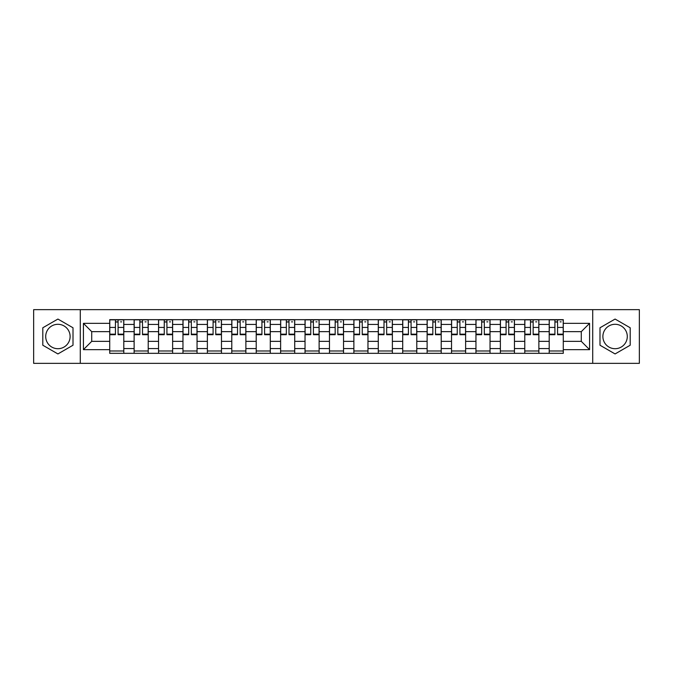 <?xml version="1.0" encoding="UTF-8"?>
<svg xmlns="http://www.w3.org/2000/svg" width="673" height="673" viewBox="0 0 673 673"><rect width="100%" height="100%" fill="white"/><g stroke="black" fill="none" stroke-linecap="round" stroke-linejoin="round"><path stroke-width="1.01" d="M57.912 348.707A12.207 12.207 0 0 1 45.705 336.5A12.207 12.207 0 0 1 57.912 324.293A12.207 12.207 0 0 1 70.118 336.5A12.207 12.207 0 0 1 57.912 348.707M615.088 348.707A12.207 12.207 0 0 1 602.882 336.5A12.207 12.207 0 0 1 615.088 324.293A12.207 12.207 0 0 1 627.295 336.5A12.207 12.207 0 0 1 615.088 348.707M592.711 363.344L639.35 363.344L639.35 309.656L33.65 309.656L33.65 363.344L592.711 363.344L592.711 309.656M134.129 353.325L134.129 324.445L123.798 324.445L123.798 353.325M123.798 324.445L123.798 319.675M134.129 324.445L134.129 319.675M148.22 319.675L148.22 353.325M158.55 353.325L158.55 319.675M172.633 319.675L172.633 353.325M182.963 353.325L182.963 319.675M197.046 319.675L197.046 353.325M207.377 353.325L207.377 319.675M221.467 319.675L221.467 353.325M231.79 353.325L231.79 319.675M245.881 319.675L245.881 353.325M256.211 353.325L256.211 319.675M270.294 319.675L270.294 353.325M280.624 353.325L280.624 319.675M294.715 319.675L294.715 353.325M305.037 353.325L305.037 319.675M319.128 319.675L319.128 353.325M329.459 353.325L329.459 319.675M343.541 319.675L343.541 353.325M353.872 353.325L353.872 319.675M367.963 319.675L367.963 353.325M378.285 353.325L378.285 319.675M392.376 319.675L392.376 353.325M402.706 353.325L402.706 319.675M416.789 319.675L416.789 353.325M427.119 353.325L427.119 319.675M441.21 319.675L441.21 353.325M451.533 353.325L451.533 319.675M465.623 319.675L465.623 353.325M475.954 353.325L475.954 319.675M490.037 319.675L490.037 353.325M500.367 353.325L500.367 319.675M514.45 319.675L514.45 353.325M524.78 353.325L524.78 319.675M538.871 319.675L538.871 353.325M549.202 353.325L549.202 319.675M549.202 341.354L538.871 341.354M524.78 341.354L514.45 341.354M500.367 341.354L490.037 341.354M475.954 341.354L465.623 341.354M451.533 341.354L441.21 341.354M427.119 341.354L416.789 341.354M402.706 341.354L392.376 341.354M378.285 341.354L367.963 341.354M353.872 341.354L343.541 341.354M329.459 341.354L319.128 341.354M305.037 341.354L294.715 341.354M280.624 341.354L270.294 341.354M256.211 341.354L245.881 341.354M231.79 341.354L221.467 341.354M207.377 341.354L197.046 341.354M182.963 341.354L172.633 341.354M158.55 341.354L148.22 341.354M134.129 341.354L123.798 341.354M549.202 331.646L538.871 331.646M524.78 331.646L514.45 331.646M500.367 331.646L490.037 331.646M475.954 331.646L465.623 331.646M451.533 331.646L441.21 331.646M427.119 331.646L416.789 331.646M402.706 331.646L392.376 331.646M378.285 331.646L367.963 331.646M353.872 331.646L343.541 331.646M329.459 331.646L319.128 331.646M305.037 331.646L294.715 331.646M280.624 331.646L270.294 331.646M256.211 331.646L245.881 331.646M231.79 331.646L221.467 331.646M207.377 331.646L197.046 331.646M182.963 331.646L172.633 331.646M158.55 331.646L148.22 331.646M134.129 331.646L123.798 331.646M91.713 341.354L109.716 341.354L109.716 331.646L91.713 331.646L91.713 341.354L83.418 349.649L83.418 323.351L109.716 323.351L109.716 331.646M563.284 331.646L563.284 341.354L581.287 341.354L581.287 331.646L563.284 331.646L563.284 319.675L109.716 319.675L109.716 323.351M563.284 323.351L589.582 323.351L589.582 349.649L563.284 349.649L563.284 341.354M109.716 341.354L109.716 353.325L563.284 353.325L563.284 349.649M109.716 349.649L83.418 349.649M80.289 363.344L80.289 309.656M73.012 327.776L57.912 319.061L42.803 327.776L42.803 345.224L57.912 353.939L73.012 345.224L73.012 327.776M630.197 327.776L615.088 319.061L599.988 327.776L599.988 345.224L615.088 353.939L630.197 345.224L630.197 327.776M123.798 350.978L109.716 350.978M115.428 322.022L118.086 322.022M148.22 350.978L134.129 350.978M139.841 322.022L142.508 322.022M172.633 350.978L158.55 350.978M164.262 322.022L166.921 322.022M197.046 350.978L182.963 350.978M188.676 322.022L191.334 322.022M221.467 350.978L207.377 350.978M213.089 322.022L215.755 322.022M245.881 350.978L231.79 350.978M237.51 322.022L240.168 322.022M270.294 350.978L256.211 350.978M261.923 322.022L264.582 322.022M294.715 350.978L280.624 350.978M286.336 322.022L288.995 322.022M319.128 350.978L305.037 350.978M310.758 322.022L313.416 322.022M343.541 350.978L329.459 350.978M335.171 322.022L337.829 322.022M367.963 350.978L353.872 350.978M359.584 322.022L362.242 322.022M392.376 350.978L378.285 350.978M384.005 322.022L386.664 322.022M416.789 350.978L402.706 350.978M408.418 322.022L411.077 322.022M441.21 350.978L427.119 350.978M432.832 322.022L435.49 322.022M465.623 350.978L451.533 350.978M457.245 322.022L459.911 322.022M490.037 350.978L475.954 350.978M481.666 322.022L484.324 322.022M514.45 350.978L500.367 350.978M506.079 322.022L508.738 322.022M538.871 350.978L524.78 350.978M530.492 322.022L533.159 322.022M563.284 350.978L549.202 350.978M554.914 322.022L557.572 322.022M83.418 323.351L91.713 331.646M581.287 341.354L589.582 349.649M581.287 331.646L589.582 323.351M118.086 334.7L118.086 319.835L123.723 319.835L123.723 334.7L118.086 334.7M115.428 321.862L118.086 321.862M120.593 321.862L121.687 321.862M120.358 319.835L109.792 319.835L109.792 334.7L115.428 334.7L115.428 319.835L113.157 319.835M142.508 334.7L142.508 319.835L148.136 319.835L148.136 334.7L142.508 334.7M139.841 321.862L142.508 321.862M145.006 321.862L146.1 321.862M144.771 319.835L134.205 319.835L134.205 334.7L139.841 334.7L139.841 319.835L137.57 319.835M166.921 334.7L166.921 319.835L172.557 319.835L172.557 334.7L166.921 334.7M164.262 321.862L166.921 321.862M169.428 321.862L170.521 321.862M169.192 319.835L158.626 319.835L158.626 334.7L164.262 334.7L164.262 319.835L161.991 319.835M191.334 334.7L191.334 319.835L196.97 319.835L196.97 334.7L191.334 334.7M188.676 321.862L191.334 321.862M193.841 321.862L194.934 321.862M193.605 319.835L183.039 319.835L183.039 334.7L188.676 334.7L188.676 319.835L186.404 319.835M215.755 334.7L215.755 319.835L221.383 319.835L221.383 334.7L215.755 334.7M213.089 321.862L215.755 321.862M218.254 321.862L219.348 321.862M218.018 319.835L207.452 319.835L207.452 334.7L213.089 334.7L213.089 319.835L210.817 319.835M240.168 334.7L240.168 319.835L245.805 319.835L245.805 334.7L240.168 334.7M237.51 321.862L240.168 321.862M242.675 321.862L243.769 321.862M242.44 319.835L231.874 319.835L231.874 334.7L237.51 334.7L237.51 319.835L235.239 319.835M264.582 334.7L264.582 319.835L270.218 319.835L270.218 334.7L264.582 334.7M261.923 321.862L264.582 321.862M267.088 321.862L268.182 321.862M266.853 319.835L256.287 319.835L256.287 334.7L261.923 334.7L261.923 319.835L259.652 319.835M288.995 334.7L288.995 319.835L294.631 319.835L294.631 334.7L288.995 334.7M286.336 321.862L288.995 321.862M291.502 321.862L292.595 321.862M291.266 319.835L280.7 319.835L280.7 334.7L286.336 334.7L286.336 319.835L284.065 319.835M313.416 334.7L313.416 319.835L319.052 319.835L319.052 334.7L313.416 334.7M310.758 321.862L313.416 321.862M315.915 321.862L317.017 321.862M315.687 319.835L305.121 319.835L305.121 334.7L310.758 334.7L310.758 319.835L308.486 319.835M337.829 334.7L337.829 319.835L343.466 319.835L343.466 334.7L337.829 334.7M335.171 321.862L337.829 321.862M340.336 321.862L341.43 321.862M340.101 319.835L329.534 319.835L329.534 334.7L335.171 334.7L335.171 319.835L332.899 319.835M362.242 334.7L362.242 319.835L367.879 319.835L367.879 334.7L362.242 334.7M359.584 321.862L362.242 321.862M364.749 321.862L365.843 321.862M364.514 319.835L353.948 319.835L353.948 334.7L359.584 334.7L359.584 319.835L357.313 319.835M386.664 334.7L386.664 319.835L392.3 319.835L392.3 334.7L386.664 334.7M384.005 321.862L386.664 321.862M389.162 321.862L390.264 321.862M388.935 319.835L378.369 319.835L378.369 334.7L384.005 334.7L384.005 319.835L381.734 319.835M411.077 334.7L411.077 319.835L416.713 319.835L416.713 334.7L411.077 334.7M408.418 321.862L411.077 321.862M413.584 321.862L414.677 321.862M413.348 319.835L402.782 319.835L402.782 334.7L408.418 334.7L408.418 319.835L406.147 319.835M435.49 334.7L435.49 319.835L441.126 319.835L441.126 334.7L435.49 334.7M432.832 321.862L435.49 321.862M437.997 321.862L439.09 321.862M437.761 319.835L427.195 319.835L427.195 334.7L432.832 334.7L432.832 319.835L430.56 319.835M459.911 334.7L459.911 319.835L465.548 319.835L465.548 334.7L459.911 334.7M457.245 321.862L459.911 321.862M462.41 321.862L463.512 321.862M462.183 319.835L451.617 319.835L451.617 334.7L457.245 334.7L457.245 319.835L454.982 319.835M484.324 334.7L484.324 319.835L489.961 319.835L489.961 334.7L484.324 334.7M481.666 321.862L484.324 321.862M486.831 321.862L487.925 321.862M486.596 319.835L476.03 319.835L476.03 334.7L481.666 334.7L481.666 319.835L479.395 319.835M508.738 334.7L508.738 319.835L514.374 319.835L514.374 334.7L508.738 334.7M506.079 321.862L508.738 321.862M511.244 321.862L512.338 321.862M511.009 319.835L500.443 319.835L500.443 334.7L506.079 334.7L506.079 319.835L503.808 319.835M533.159 334.7L533.159 319.835L538.795 319.835L538.795 334.7L533.159 334.7M530.492 321.862L533.159 321.862M535.658 321.862L536.76 321.862M535.43 319.835L524.864 319.835L524.864 334.7L530.492 334.7L530.492 319.835L528.229 319.835M557.572 334.7L557.572 319.835L563.208 319.835L563.208 334.7L557.572 334.7M554.914 321.862L557.572 321.862M560.079 321.862L561.173 321.862M559.843 319.835L549.277 319.835L549.277 334.7L554.914 334.7L554.914 319.835L552.642 319.835M524.78 324.445L514.45 324.445M500.367 324.445L490.037 324.445M475.954 324.445L465.623 324.445M451.533 324.445L441.21 324.445M427.119 324.445L416.789 324.445M402.706 324.445L392.376 324.445M378.285 324.445L367.963 324.445M353.872 324.445L343.541 324.445M329.459 324.445L319.128 324.445M305.037 324.445L294.715 324.445M280.624 324.445L270.294 324.445M256.211 324.445L245.881 324.445M231.79 324.445L221.467 324.445M207.377 324.445L197.046 324.445M182.963 324.445L172.633 324.445M158.55 324.445L148.22 324.445M549.202 324.445L538.871 324.445M524.78 348.555L514.45 348.555M500.367 348.555L490.037 348.555M475.954 348.555L465.623 348.555M451.533 348.555L441.21 348.555M427.119 348.555L416.789 348.555M402.706 348.555L392.376 348.555M378.285 348.555L367.963 348.555M353.872 348.555L343.541 348.555M329.459 348.555L319.128 348.555M305.037 348.555L294.715 348.555M280.624 348.555L270.294 348.555M256.211 348.555L245.881 348.555M231.79 348.555L221.467 348.555M207.377 348.555L197.046 348.555M182.963 348.555L172.633 348.555M158.55 348.555L148.22 348.555M134.129 348.555L123.798 348.555M549.202 348.555L538.871 348.555M118.086 334.161L123.723 334.161M118.086 327.431L123.723 327.431M109.792 334.161L115.428 334.161M109.792 327.431L115.428 327.431M142.508 334.161L148.136 334.161M142.508 327.431L148.136 327.431M134.205 334.161L139.841 334.161M134.205 327.431L139.841 327.431M166.921 334.161L172.557 334.161M166.921 327.431L172.557 327.431M158.626 334.161L164.262 334.161M158.626 327.431L164.262 327.431M191.334 334.161L196.97 334.161M191.334 327.431L196.97 327.431M183.039 334.161L188.676 334.161M183.039 327.431L188.676 327.431M215.755 334.161L221.383 334.161M215.755 327.431L221.383 327.431M207.452 334.161L213.089 334.161M207.452 327.431L213.089 327.431M240.168 334.161L245.805 334.161M240.168 327.431L245.805 327.431M231.874 334.161L237.51 334.161M231.874 327.431L237.51 327.431M264.582 334.161L270.218 334.161M264.582 327.431L270.218 327.431M256.287 334.161L261.923 334.161M256.287 327.431L261.923 327.431M288.995 334.161L294.631 334.161M288.995 327.431L294.631 327.431M280.7 334.161L286.336 334.161M280.7 327.431L286.336 327.431M313.416 334.161L319.052 334.161M313.416 327.431L319.052 327.431M305.121 334.161L310.758 334.161M305.121 327.431L310.758 327.431M337.829 334.161L343.466 334.161M337.829 327.431L343.466 327.431M329.534 334.161L335.171 334.161M329.534 327.431L335.171 327.431M362.242 334.161L367.879 334.161M362.242 327.431L367.879 327.431M353.948 334.161L359.584 334.161M353.948 327.431L359.584 327.431M386.664 334.161L392.3 334.161M386.664 327.431L392.3 327.431M378.369 334.161L384.005 334.161M378.369 327.431L384.005 327.431M411.077 334.161L416.713 334.161M411.077 327.431L416.713 327.431M402.782 334.161L408.418 334.161M402.782 327.431L408.418 327.431M435.49 334.161L441.126 334.161M435.49 327.431L441.126 327.431M427.195 334.161L432.832 334.161M427.195 327.431L432.832 327.431M459.911 334.161L465.548 334.161M459.911 327.431L465.548 327.431M451.617 334.161L457.245 334.161M451.617 327.431L457.245 327.431M484.324 334.161L489.961 334.161M484.324 327.431L489.961 327.431M476.03 334.161L481.666 334.161M476.03 327.431L481.666 327.431M508.738 334.161L514.374 334.161M508.738 327.431L514.374 327.431M500.443 334.161L506.079 334.161M500.443 327.431L506.079 327.431M533.159 334.161L538.795 334.161M533.159 327.431L538.795 327.431M524.864 334.161L530.492 334.161M524.864 327.431L530.492 327.431M557.572 334.161L563.208 334.161M557.572 327.431L563.208 327.431M549.277 334.161L554.914 334.161M549.277 327.431L554.914 327.431"/></g></svg>

